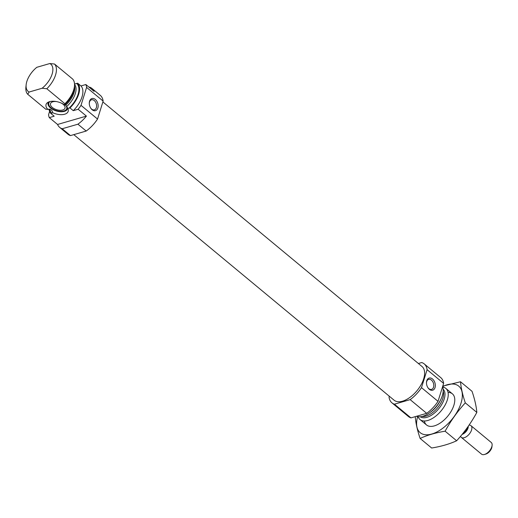 <?xml version="1.0" encoding="UTF-8"?>
<svg xmlns="http://www.w3.org/2000/svg" width="518" height="518" viewBox="0 0 518 518"><rect width="100%" height="100%" fill="white"/><g stroke="black" fill="none" stroke-linecap="round" stroke-linejoin="round"><path stroke-width="0.78" d="M427.855 387.606A5.225 3.503 73.8 0 0 431.585 389.387A5.225 3.503 73.8 0 0 433.793 385.373A5.225 3.503 73.8 0 0 431.455 380.108A5.225 3.503 73.8 0 0 428.671 379.351A5.225 3.503 73.8 0 0 426.476 382.847M70.467 135.599L62.205 128.749L77.927 124.191A25.291 13.364 -50.3 0 0 86.415 116.103L57.563 124.469A25.291 13.364 -50.3 0 0 59.7 127.396L67.962 134.246A25.291 13.364 -50.3 0 0 70.467 135.599L86.189 131.041A25.291 13.364 -50.3 0 0 97.539 119.056L103.134 101.094A25.291 13.364 -50.3 0 0 100.246 95.312L91.984 88.461A25.291 13.364 -50.3 0 1 94.114 91.382L85.852 84.531L80.97 85.949A20.234 10.69 -50.3 0 1 73.265 110.671L69.962 107.932L67.78 108.411L65.805 105.115L64.355 104.791L64.918 103.749L46.821 88.746L42.126 88.254L29.125 92.029L27.739 94.276L45.837 109.285L49.32 109.214L50.615 109.518L52.02 110.684L52.791 112.756L50.874 113.461L54.183 116.207L49.301 117.618A25.291 13.364 -50.3 0 1 48.55 114.763L49.586 111.422M74.527 84.033L77.661 83.204L80.97 85.949M50.615 109.518L51.891 110.574A17.321 9.156 -50.3 0 0 52.02 110.684M64.918 103.749A20.234 10.69 -50.3 0 0 74.456 86.215A20.234 10.69 -50.3 0 0 72.624 79.027L54.52 64.025A20.234 10.69 -50.3 0 1 46.821 88.746M64.355 104.791A11.577 6.035 -162.7 0 0 47.403 102.7A11.577 6.035 -162.7 0 0 47.973 109.544M73.265 110.671L78.153 109.253A25.291 13.364 -50.3 0 0 81.009 105.348L86.603 87.387A25.291 13.364 -50.3 0 0 85.852 84.531M91.984 88.461A25.291 13.364 -50.3 0 0 89.478 87.108L89.09 87.218M86.189 131.041L77.927 124.191M97.539 119.056L81.009 105.348M86.415 116.103L78.153 109.253M103.134 101.094L86.603 87.387M59.7 127.396A25.291 13.364 -50.3 0 0 62.205 128.749M57.563 124.469L49.301 117.618M49.048 109.279A20.234 10.69 -50.3 0 0 50.874 113.461M69.962 107.932A20.234 10.69 -50.3 0 0 77.661 83.204M42.126 88.254A17.703 9.356 -50.3 0 0 49.832 63.533L36.823 67.301A17.703 9.356 -50.3 0 0 26.153 84.732L25.9 87.095A20.234 10.69 -50.3 0 0 27.739 94.276M26.153 84.732A17.703 9.356 -50.3 0 0 29.125 92.029M49.832 63.533L54.52 64.025M418.13 416.725A20.234 10.69 -50.3 0 0 420.027 419.567A20.234 10.69 -50.3 0 0 427.81 420.474A20.234 10.69 -50.3 0 0 444.917 405.387A20.234 10.69 -50.3 0 0 445.856 388.416A20.234 10.69 -50.3 0 0 442.715 387.075M416.491 416.284A20.234 10.69 -50.3 0 0 422.766 416.291A20.234 10.69 -50.3 0 0 438.435 403.554A20.234 10.69 -50.3 0 0 442.579 386.719M389.296 396.225L389.037 397.053A25.291 13.364 -50.3 0 0 391.925 402.836A25.291 13.364 -50.3 0 0 394.431 404.189L410.152 399.631A25.291 13.364 -50.3 0 0 421.497 387.639L427.091 369.677A25.291 13.364 -50.3 0 0 424.21 363.895A25.291 13.364 -50.3 0 0 421.704 362.548L418.389 363.506M391.925 402.836L408.456 416.537A25.291 13.364 -50.3 0 0 410.955 417.89L426.677 413.332A25.291 13.364 -50.3 0 0 438.027 401.346L443.622 383.385A25.291 13.364 -50.3 0 0 440.734 377.603L424.21 363.895M394.431 404.189L410.955 417.89M410.152 399.631L426.677 413.332M421.497 387.639L438.027 401.346M432.511 378.995A6.32 4.235 73.8 0 0 426.476 382.588A6.32 4.235 73.8 0 0 427.998 387.827A6.32 4.235 73.8 0 0 434.699 388.403A6.32 4.235 73.8 0 0 432.511 378.995M427.091 369.677L443.622 383.385M73.783 134.641L394.101 400.207A21.879 11.558 -50.3 0 0 402.512 401.191A21.879 11.558 -50.3 0 0 421.017 384.874A21.879 11.558 -50.3 0 0 422.028 366.524L102.875 101.923M95.325 99.443A6.32 4.235 73.8 0 0 89.29 103.037A6.32 4.235 73.8 0 0 90.812 108.275A6.32 4.235 73.8 0 0 97.52 108.851A6.32 4.235 73.8 0 0 95.325 99.443M52.791 112.756A11.577 6.035 -162.7 0 0 64.679 114.225A11.577 6.035 -162.7 0 0 68.091 109.143A11.577 6.035 -162.7 0 0 67.78 108.411M48.517 102.059A10.114 5.277 -162.7 0 0 48.096 102.888A10.114 5.277 -162.7 0 0 53.108 109.667A10.114 5.277 -162.7 0 0 64.368 111.376A10.114 5.277 -162.7 0 0 67.411 108.903A10.114 5.277 -162.7 0 0 67.528 107.757M56.494 101.586A7.589 3.956 -162.7 0 0 50.511 103.639A7.589 3.956 -162.7 0 0 54.267 108.728A7.589 3.956 -162.7 0 0 62.717 110.004A7.589 3.956 -162.7 0 0 64.996 108.152A7.589 3.956 -162.7 0 0 61.241 103.063M49.974 101.573A9.389 4.895 -162.7 0 0 48.854 104.934A9.389 4.895 -162.7 0 0 54.947 110.088A9.389 4.895 -162.7 0 0 63.889 110.981A9.389 4.895 -162.7 0 0 65.624 110.159A9.389 4.895 -162.7 0 0 65.281 104.727M65.624 110.159L66.557 109.46A10.114 5.277 -162.7 0 0 67.521 108.372M48.31 102.389A10.114 5.277 -162.7 0 0 48.485 103.827L48.854 104.934M90.669 108.055A5.225 3.503 73.8 0 0 94.399 109.842A5.225 3.503 73.8 0 0 96.607 105.821A5.225 3.503 73.8 0 0 94.27 100.557A5.225 3.503 73.8 0 0 91.485 99.799A5.225 3.503 73.8 0 0 89.29 103.302M460.508 381.76L472.04 391.323C474.721 399.248 476.32 406.287 476.838 412.419C471.186 422.766 464.458 432.213 456.643 440.766C449.501 444.049 441.174 446.464 431.656 448.012L420.117 438.448C427.259 435.165 435.593 432.75 445.111 431.203C450.757 420.856 457.491 411.409 465.3 402.855C462.619 394.93 461.026 387.891 460.508 381.76L442.773 386.117M415.326 417.346C415.844 423.484 417.437 430.516 420.117 438.448M456.643 440.766L445.111 431.203M476.838 412.419L465.3 402.855M424.352 420.992A20.234 10.69 -50.3 0 0 434.485 425.841A20.234 10.69 -50.3 0 0 454.7 401.463A20.234 10.69 -50.3 0 0 448.057 392.398M417.631 416.64A30.219 15.967 -50.3 0 0 433.87 433.326A30.219 15.967 -50.3 0 0 461.92 399.572A30.219 15.967 -50.3 0 0 442.637 386.551M460.56 436.273L460.748 436.642A7.589 4.008 -50.3 0 0 461.318 437.373L481.546 454.144A7.589 4.008 -50.3 0 0 484.518 454.467L485.916 454.046A6.035 3.192 -50.3 0 0 491.945 446.775L492.1 445.325A7.589 4.008 -50.3 0 0 491.232 442.463L471.004 425.692A7.589 4.008 -50.3 0 0 470.176 425.265L469.166 424.974M484.518 454.467A7.589 4.008 -50.3 0 0 492.1 445.325M461.318 437.373A7.589 4.008 -50.3 0 0 469.25 434.09A7.589 4.008 -50.3 0 0 471.004 425.692M49.767 109.175A19.347 10.224 -50.3 0 0 51.858 113.177M68.978 108.217A19.347 10.224 -50.3 0 0 76.677 83.495M66.835 106.384A17.321 9.156 -50.3 0 0 74.54 84.421M65.805 105.115A17.321 9.156 -50.3 0 0 74.501 85.735M64.983 104.668A17.916 9.466 -50.3 0 0 74.229 88.377L74.456 86.215M420.312 416.77A17.916 9.466 -50.3 0 0 426.884 417.333A17.916 9.466 -50.3 0 0 441.854 404.286A17.916 9.466 -50.3 0 0 443.162 389.212M422.17 416.453A17.321 9.156 -50.3 0 0 426.094 416.071A17.321 9.156 -50.3 0 0 439.335 405.426A17.321 9.156 -50.3 0 0 443.194 391.096M430.063 412.457A17.321 9.156 -50.3 0 0 440.727 399.598M462.108 434.408A6.164 3.257 -50.3 0 0 468.259 426.288M462.697 433.683A6.067 3.205 -50.3 0 0 467.806 426.929M452.382 393.829L445.856 388.416M426.56 424.98L420.027 419.567"/></g></svg>
